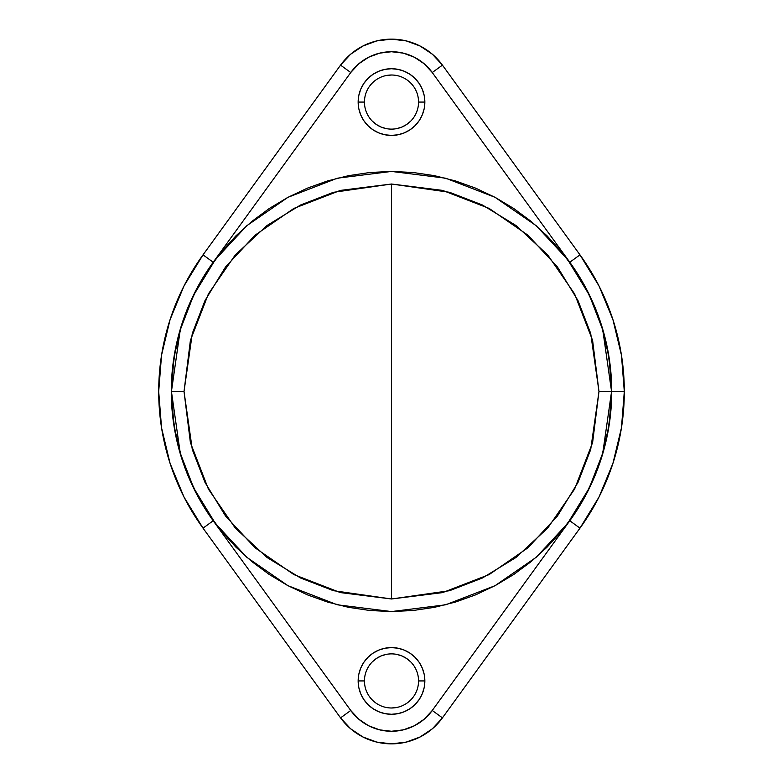 <?xml version="1.0" encoding="UTF-8"?>
<svg xmlns="http://www.w3.org/2000/svg" width="783" height="783" viewBox="0 0 783 783"><rect width="100%" height="100%" fill="white"/><g stroke="black" fill="none" stroke-linecap="round" stroke-linejoin="round"><path stroke-width="0.59" stroke-dasharray="3.92 2.94" d="M580.027 528.085L579.978 528.143A232.805 232.805 0 0 0 579.978 254.857L442.444 65.136A62.924 62.924 0 0 0 340.556 65.136L203.022 254.857A232.805 232.805 0 0 0 203.022 528.143L340.556 717.864A62.924 62.924 0 0 0 442.444 717.864L579.978 528.143L442.444 717.864M391.5 707.989L386.225 707.47L381.145 705.923L376.466 703.428L372.365 700.061L369.008 695.96L366.503 691.281L364.966 686.211L364.447 680.926A27.053 27.053 0 0 0 391.5 707.989A27.053 27.053 0 0 0 418.553 680.926A27.053 27.053 0 0 0 391.5 653.874A27.053 27.053 0 0 0 364.447 680.926L364.966 675.651L366.503 670.581L369.008 665.902L372.365 661.801M372.365 121.199L369.008 117.098L366.503 112.419L364.966 107.349L364.447 102.074A27.053 27.053 0 0 0 391.5 129.126A27.053 27.053 0 0 0 418.553 102.074A27.053 27.053 0 0 0 391.5 75.011A27.053 27.053 0 0 0 364.447 102.074L364.966 96.789L366.503 91.719L369.008 87.04L372.365 82.939L376.466 79.572L381.145 77.077L386.225 75.53M203.022 254.857L340.556 65.136M580.027 254.915L442.415 65.097M202.973 528.085L340.585 717.903M386.225 654.392L391.5 653.874L396.775 654.392M410.635 661.801L413.992 665.902L416.497 670.581L418.034 675.651L418.553 680.926L418.034 686.211L416.497 691.281L413.992 695.96L410.635 700.061L406.534 703.428L401.855 705.923L396.775 707.47M391.5 75.011L396.775 75.53L401.855 77.077L406.534 79.572L410.635 82.939L413.992 87.04L416.497 91.719L418.034 96.789L418.553 102.074L418.034 107.349L416.497 112.419L413.992 117.098L410.635 121.199M396.775 128.608L391.5 129.126L386.225 128.608"/><path stroke-width="1.17" d="M391.5 598.985L391.5 184.015L333.401 192.315L300.584 204.999L267.013 225.514L235.174 255.072L208.425 293.86L190.396 340.429L184.015 391.5L190.396 442.571L208.425 489.14L235.174 527.928L267.013 557.486L300.584 578.001L333.401 590.685L391.5 598.985L442.571 592.604L489.14 574.575L527.928 547.826L557.486 515.987L578.001 482.416L590.685 449.599L598.985 391.5L611.562 391.5L602.763 453.122L589.315 487.936L567.558 523.543L536.198 557.3L495.062 585.674L445.674 604.799L391.5 611.562L337.326 604.799L287.938 585.674L246.802 557.3L215.442 523.543L193.685 487.936L180.237 453.122L171.438 391.5L184.015 391.5L192.315 449.599L204.999 482.416L225.514 515.987L255.072 547.826L293.86 574.575L340.429 592.604L391.5 598.985L449.599 590.685L482.416 578.001L515.987 557.486L547.826 527.928L574.575 489.14L592.604 442.571L598.985 391.5L592.604 340.429L574.575 293.86L547.826 255.072L515.987 225.514L482.416 204.999L449.599 192.315L391.5 184.015L391.5 598.985M418.553 102.044L418.553 102.093A27.053 27.053 0 0 0 391.5 75.011A27.053 27.053 0 0 0 364.447 102.074A27.053 27.053 0 0 0 391.5 129.126A27.053 27.053 0 0 0 418.553 102.074L424.846 102.074A33.346 33.346 0 0 1 391.5 135.42A33.346 33.346 0 0 1 358.154 102.074L364.447 102.074A27.053 27.053 0 0 1 391.5 75.011A27.053 27.053 0 0 1 418.553 102.074A27.053 27.053 0 0 1 391.5 129.126A27.053 27.053 0 0 1 364.447 102.074L364.447 102.044M364.447 680.956L364.447 680.926A27.053 27.053 0 0 0 391.5 707.989A27.053 27.053 0 0 0 418.553 680.926L424.846 680.926A33.346 33.346 0 0 1 391.5 714.282A33.346 33.346 0 0 1 358.154 680.926L364.447 680.926A27.053 27.053 0 0 1 391.5 653.874A27.053 27.053 0 0 1 418.553 680.926A27.053 27.053 0 0 1 391.5 707.989A27.053 27.053 0 0 1 364.447 680.926L358.154 680.926L358.79 674.427L360.689 668.173L363.772 662.408L367.922 657.348L372.972 653.198L378.737 650.125L384.991 648.226L391.5 647.58L398.009 648.226L404.263 650.125L410.028 653.198L415.078 657.348L419.228 662.408L422.311 668.173L424.21 674.427L424.846 680.926L424.21 687.435L422.311 693.689L419.228 699.454L415.078 704.514L410.028 708.654L404.263 711.737L398.009 713.636L391.5 714.282L384.991 713.636L378.737 711.737L372.972 708.654L367.922 704.514L363.772 699.454L360.689 693.689L358.79 687.435L358.154 680.926A33.346 33.346 0 0 1 391.5 647.58A33.346 33.346 0 0 1 424.846 680.926L418.553 680.956M340.556 717.864L350.745 710.475L340.556 717.864A62.924 62.924 0 0 0 442.444 717.864A62.924 62.924 0 0 1 340.556 717.864L350.598 728.748L362.911 736.979L376.799 742.108L391.5 743.85L406.201 742.108L420.089 736.979L432.402 728.748L442.444 717.864L579.978 528.143A232.805 232.805 0 0 0 624.305 391.5L611.719 391.5A220.219 220.219 0 0 1 569.789 520.764L579.978 528.143L599.015 497.029L612.942 463.33L621.448 427.861L624.305 391.5A232.805 232.805 0 0 1 579.978 528.143L569.789 520.764L587.788 491.323L600.972 459.445L609.017 425.893L611.719 391.5L609.017 357.107L600.972 323.555L587.788 291.677L569.789 262.236L432.255 72.525L424.22 63.815L414.373 57.228L403.265 53.127L391.5 51.737L379.735 53.127L368.627 57.228L358.78 63.815L350.745 72.525L213.211 262.236L195.212 291.677L182.028 323.555L173.983 357.107L171.281 391.5L173.983 425.893L182.028 459.445L195.212 491.323L213.211 520.764L350.745 710.475L358.78 719.185L368.627 725.772L379.735 729.873L391.5 731.263L403.265 729.873L414.373 725.772L424.22 719.185L432.255 710.475L569.789 520.764L432.255 710.475A50.337 50.337 0 0 1 350.745 710.475L213.211 520.764A220.219 220.219 0 0 1 213.211 262.236L203.022 254.857L183.985 285.971L170.058 319.67L161.552 355.139L158.695 391.5L161.552 427.861L170.058 463.33L183.985 497.029L203.022 528.143A232.805 232.805 0 0 1 203.022 254.857A232.805 232.805 0 0 0 203.022 528.143L213.211 520.764L203.022 528.143L340.556 717.864L203.022 528.143M340.556 65.136L350.745 72.525A50.337 50.337 0 0 1 432.255 72.525L442.444 65.136A62.924 62.924 0 0 0 340.556 65.136L203.022 254.857L213.211 262.236L350.745 72.525L340.556 65.136A62.924 62.924 0 0 1 442.444 65.136L579.978 254.857A232.805 232.805 0 0 1 624.305 391.5L621.448 355.139L612.942 319.67L599.015 285.971L579.978 254.857L442.444 65.136L432.402 54.252L420.089 46.021L406.201 40.892L391.5 39.15L376.799 40.892L362.911 46.021L350.598 54.252L340.556 65.136L203.022 254.857M372.365 661.801L376.466 658.434L381.145 655.939L386.225 654.392M396.775 654.392L401.855 655.939L406.534 658.434L410.635 661.801M396.775 707.47L391.5 707.989M410.635 121.199L406.534 124.566L401.855 127.061L396.775 128.608M386.225 128.608L381.145 127.061L376.466 124.566L372.365 121.199M386.225 75.53L391.5 75.011M611.562 391.5L610.505 413.072L607.334 434.428L602.088 455.383L594.816 475.712L585.576 495.238L574.477 513.765L561.617 531.109L547.111 547.111L531.109 561.617L513.765 574.477L495.238 585.576L475.712 594.816L455.383 602.088L434.428 607.334L413.072 610.505L391.5 611.562L369.928 610.505L348.572 607.334L327.617 602.088L307.288 594.816L287.762 585.576L269.235 574.477L251.891 561.617L235.889 547.111L221.383 531.109L208.523 513.765L197.424 495.238L188.184 475.712L180.912 455.383L175.666 434.428L172.495 413.072L171.438 391.5L172.495 369.928L175.666 348.572L180.912 327.617L188.184 307.288L197.424 287.762L208.523 269.235L221.383 251.891L235.889 235.889L251.891 221.383L269.235 208.523L287.762 197.424L307.288 188.184L327.617 180.912L348.572 175.666L369.928 172.495L391.5 171.438L413.072 172.495L434.428 175.666L455.383 180.912L475.712 188.184L495.238 197.424L513.765 208.523L531.109 221.383L547.111 235.889L561.617 251.891L574.477 269.235L585.576 287.762L594.816 307.288L602.088 327.617L607.334 348.572L610.505 369.928L611.562 391.5L598.985 391.5L590.685 333.401L578.001 300.584L557.486 267.013L527.928 235.174L489.14 208.425L442.571 190.396L391.5 184.015L340.429 190.396L293.86 208.425L255.072 235.174L225.514 267.013L204.999 300.584L192.315 333.401L184.015 391.5L171.438 391.5L180.237 329.878L193.685 295.064L215.442 259.457L246.802 225.7L287.938 197.326L337.326 178.201L391.5 171.438L445.674 178.201L495.062 197.326L536.198 225.7L567.558 259.457L589.315 295.064L602.763 329.878L611.562 391.5M364.447 102.074L358.154 102.074A33.346 33.346 0 0 1 391.5 68.718A33.346 33.346 0 0 1 424.846 102.074L424.21 108.573L422.311 114.827L419.228 120.592L415.078 125.652L410.028 129.802L404.263 132.875L398.009 134.774L391.5 135.42L384.991 134.774L378.737 132.875L372.972 129.802L367.922 125.652L363.772 120.592L360.689 114.827L358.79 108.573L358.154 102.074L358.79 95.565L360.689 89.311L363.772 83.546L367.922 78.486L372.972 74.346L378.737 71.263L384.991 69.364L391.5 68.718L398.009 69.364L404.263 71.263L410.028 74.346L415.078 78.486L419.228 83.546L422.311 89.311L424.21 95.565L424.846 102.074L418.553 102.074M442.444 717.864L432.255 710.475L442.444 717.864L579.978 528.143M442.444 65.136L432.255 72.525L569.789 262.236L579.978 254.857L569.789 262.236A220.219 220.219 0 0 1 611.719 391.5L624.305 391.5A232.805 232.805 0 0 0 579.978 254.857M418.553 680.926A27.053 27.053 0 0 0 391.5 653.874A27.053 27.053 0 0 0 364.447 680.926"/></g></svg>
